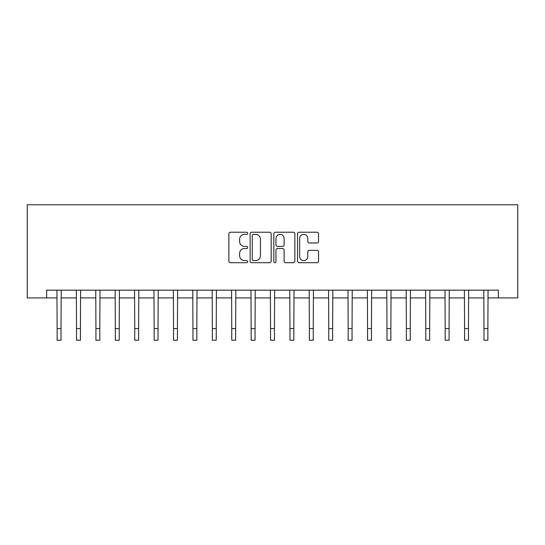 <?xml version="1.0" encoding="UTF-8"?>
<svg xmlns="http://www.w3.org/2000/svg" width="545" height="545" viewBox="0 0 545 545"><rect width="100%" height="100%" fill="white"/><g stroke="black" fill="none" stroke-linecap="round" stroke-linejoin="round"><path stroke-width="0.82" d="M247.668 233.301A1.07 1.07 0 0 0 246.599 232.231L230.412 232.231A1.526 1.526 0 0 0 228.886 233.757L228.886 261.184A1.526 1.526 0 0 0 230.412 262.704L246.599 262.704A1.07 1.07 0 0 0 247.668 261.641A1.07 1.07 0 0 0 246.599 260.571L244.501 260.571A4.878 4.878 0 0 1 239.63 255.7L239.63 253.411A4.878 4.878 0 0 1 244.501 248.54L246.599 248.54A1.07 1.07 0 0 0 247.668 247.471A1.07 1.07 0 0 0 246.599 246.401L244.501 246.401A4.878 4.878 0 0 1 239.63 241.53L239.63 239.241A4.878 4.878 0 0 1 244.501 234.37L246.599 234.37A1.07 1.07 0 0 0 247.668 233.301M317.026 242.975A1.526 1.526 0 0 0 318.553 241.455L318.553 233.757A1.526 1.526 0 0 0 317.026 232.231L299.048 232.231A1.526 1.526 0 0 0 297.522 233.757L297.522 261.184A1.526 1.526 0 0 0 299.048 262.704L317.026 262.704A1.526 1.526 0 0 0 318.553 261.184L318.553 251.892A1.526 1.526 0 0 0 317.026 250.366L309.335 250.366A1.526 1.526 0 0 0 307.809 251.892L307.809 256.497A4.074 4.074 0 0 1 303.735 260.571A4.074 4.074 0 0 1 299.661 256.497L299.661 238.444A4.074 4.074 0 0 1 303.735 234.37A4.074 4.074 0 0 1 307.809 238.444L307.809 241.455A1.526 1.526 0 0 0 309.335 242.975L317.026 242.975M46.652 297.917L46.652 290.158L498.348 290.158L498.348 297.917L517.75 297.917L517.75 204.784L27.25 204.784L27.25 297.917L57.13 297.917M271.165 233.757A1.526 1.526 0 0 0 269.646 232.231L251.667 232.231A1.526 1.526 0 0 0 250.141 233.757L250.141 261.184A1.526 1.526 0 0 0 251.667 262.704L269.646 262.704A1.526 1.526 0 0 0 271.165 261.184L271.165 233.757M275.354 232.231L293.333 232.231A1.526 1.526 0 0 1 294.859 233.757L294.859 261.184A1.526 1.526 0 0 1 293.333 262.704L285.641 262.704A1.526 1.526 0 0 1 284.115 261.184L284.115 250.06A1.526 1.526 0 0 0 282.596 248.54L277.487 248.54A1.526 1.526 0 0 0 275.968 250.06L275.968 261.641A1.07 1.07 0 0 1 274.898 262.704A1.07 1.07 0 0 1 273.835 261.641L273.835 233.757A1.526 1.526 0 0 1 275.354 232.231M61.013 297.917L76.532 297.917M80.415 297.917L95.934 297.917M99.817 297.917L115.336 297.917M119.219 297.917L134.738 297.917M138.621 297.917L154.146 297.917M158.023 297.917L173.548 297.917M177.425 297.917L192.95 297.917M196.827 297.917L212.352 297.917M216.236 297.917L231.754 297.917M235.638 297.917L251.156 297.917M255.04 297.917L270.558 297.917M274.442 297.917L289.96 297.917M293.844 297.917L309.362 297.917M313.246 297.917L328.764 297.917M332.648 297.917L348.173 297.917M352.05 297.917L367.575 297.917M371.452 297.917L386.977 297.917M390.854 297.917L406.379 297.917M410.262 297.917L425.781 297.917M429.664 297.917L445.183 297.917M449.066 297.917L464.585 297.917M468.468 297.917L483.987 297.917M487.87 297.917L498.348 297.917M253.343 234.37A1.07 1.07 0 0 0 252.274 235.433L252.274 259.509A1.07 1.07 0 0 0 253.343 260.571L255.55 260.571A4.878 4.878 0 0 0 260.428 255.7L260.428 239.241A4.878 4.878 0 0 0 255.55 234.37L253.343 234.37M284.115 238.519A4.074 4.074 0 0 0 280.041 234.445A4.074 4.074 0 0 0 275.968 238.519L275.968 244.882A1.526 1.526 0 0 0 277.487 246.401L282.596 246.401A1.526 1.526 0 0 0 284.115 244.882L284.115 238.519M56.946 290.158L57.13 328.574L61.013 328.574L61.197 290.158M57.13 328.574L57.13 340.216L61.013 340.216L61.013 328.574M76.348 290.158L76.532 328.574L80.415 328.574L80.599 290.158M76.532 328.574L76.532 340.216L80.415 340.216L80.415 328.574M95.75 290.158L95.934 328.574L99.817 328.574L100.001 290.158M95.934 328.574L95.934 340.216L99.817 340.216L99.817 328.574M115.152 290.158L115.336 328.574L119.219 328.574L119.403 290.158M115.336 328.574L115.336 340.216L119.219 340.216L119.219 328.574M134.554 290.158L134.738 328.574L138.621 328.574L138.805 290.158M134.738 328.574L134.738 340.216L138.621 340.216L138.621 328.574M153.963 290.158L154.146 328.574L158.023 328.574L158.207 290.158M154.146 328.574L154.146 340.216L158.023 340.216L158.023 328.574M173.364 290.158L173.548 328.574L177.425 328.574L177.609 290.158M173.548 328.574L173.548 340.216L177.425 340.216L177.425 328.574M192.766 290.158L192.95 328.574L196.827 328.574L197.011 290.158M192.95 328.574L192.95 340.216L196.827 340.216L196.827 328.574M212.168 290.158L212.352 328.574L216.236 328.574L216.419 290.158M212.352 328.574L212.352 340.216L216.236 340.216L216.236 328.574M231.571 290.158L231.754 328.574L235.638 328.574L235.822 290.158M231.754 328.574L231.754 340.216L235.638 340.216L235.638 328.574M250.972 290.158L251.156 328.574L255.04 328.574L255.224 290.158M251.156 328.574L251.156 340.216L255.04 340.216L255.04 328.574M270.375 290.158L270.558 328.574L274.442 328.574L274.625 290.158M270.558 328.574L270.558 340.216L274.442 340.216L274.442 328.574M289.776 290.158L289.96 328.574L293.844 328.574L294.028 290.158M289.96 328.574L289.96 340.216L293.844 340.216L293.844 328.574M309.178 290.158L309.362 328.574L313.246 328.574L313.43 290.158M309.362 328.574L309.362 340.216L313.246 340.216L313.246 328.574M328.581 290.158L328.764 328.574L332.648 328.574L332.832 290.158M328.764 328.574L328.764 340.216L332.648 340.216L332.648 328.574M347.989 290.158L348.173 328.574L352.05 328.574L352.233 290.158M348.173 328.574L348.173 340.216L352.05 340.216L352.05 328.574M367.391 290.158L367.575 328.574L371.452 328.574L371.635 290.158M367.575 328.574L367.575 340.216L371.452 340.216L371.452 328.574M386.793 290.158L386.977 328.574L390.854 328.574L391.038 290.158M386.977 328.574L386.977 340.216L390.854 340.216L390.854 328.574M406.195 290.158L406.379 328.574L410.262 328.574L410.446 290.158M406.379 328.574L406.379 340.216L410.262 340.216L410.262 328.574M425.597 290.158L425.781 328.574L429.664 328.574L429.848 290.158M425.781 328.574L425.781 340.216L429.664 340.216L429.664 328.574M444.999 290.158L445.183 328.574L449.066 328.574L449.25 290.158M445.183 328.574L445.183 340.216L449.066 340.216L449.066 328.574M464.401 290.158L464.585 328.574L468.468 328.574L468.652 290.158M464.585 328.574L464.585 340.216L468.468 340.216L468.468 328.574M483.803 290.158L483.987 328.574L487.87 328.574L488.054 290.158M483.987 328.574L483.987 340.216L487.87 340.216L487.87 328.574"/></g></svg>
